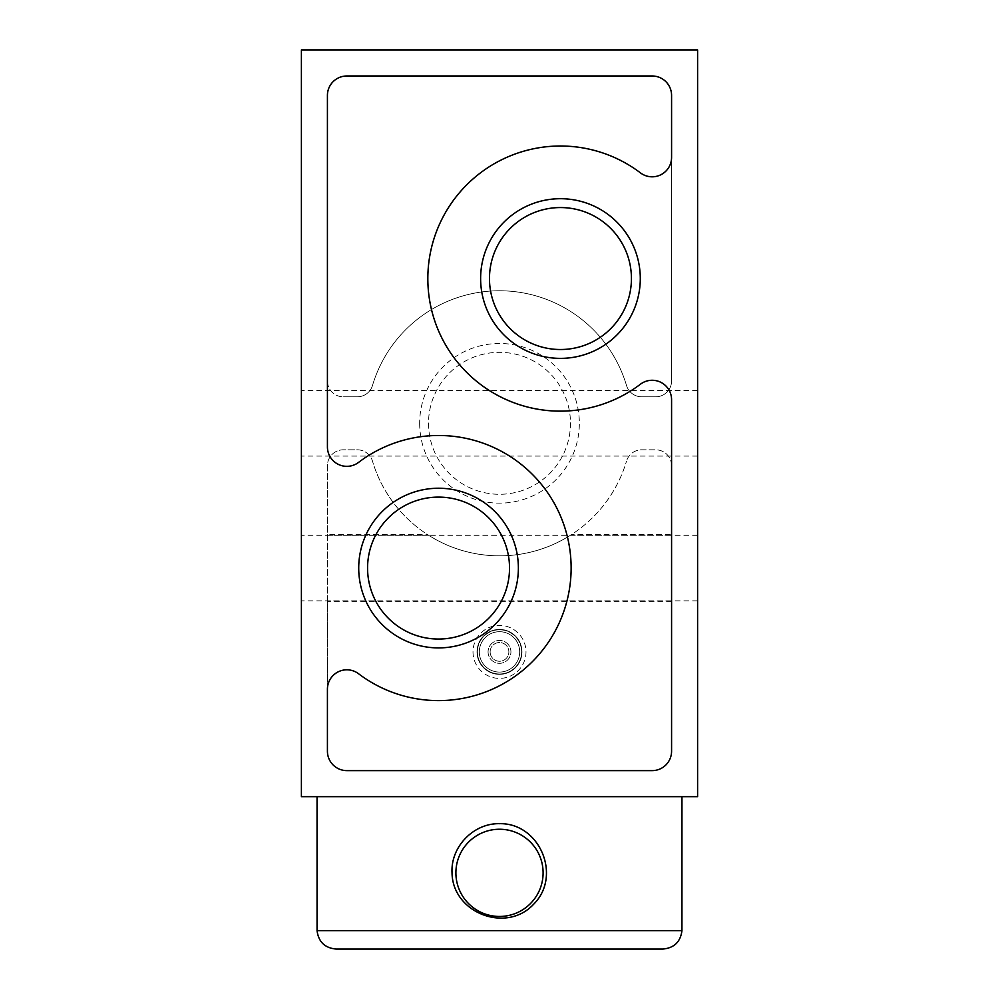 <?xml version="1.0" encoding="UTF-8"?>
<svg xmlns="http://www.w3.org/2000/svg" width="999" height="999" viewBox="0 0 999 999"><rect width="100%" height="100%" fill="white"/><g stroke="black" fill="none" stroke-linecap="round" stroke-linejoin="round"><path stroke-width="0.75" stroke-dasharray="5 3.75" d="M473.002 651.885A26.498 26.498 0 0 0 499.5 678.383A26.498 26.498 0 0 0 525.998 651.885A26.498 26.498 0 0 0 499.5 625.399A26.498 26.498 0 0 0 473.002 651.885M671.578 535.277L671.578 465.659A15.847 15.847 0 0 0 655.731 449.812L641.695 449.812A15.847 15.847 0 0 0 626.51 461.138A15.847 15.847 0 0 1 641.695 449.812L655.731 449.812A15.847 15.847 0 0 1 671.578 465.659L671.578 751.211A19.418 19.418 0 0 1 652.16 770.629L346.84 770.629A19.418 19.418 0 0 1 327.422 751.211L327.422 600.886L671.578 600.886L671.578 751.211A19.418 19.418 0 0 1 652.16 770.629L346.84 770.629A19.418 19.418 0 0 1 327.422 751.211L327.422 465.659A15.847 15.847 0 0 1 343.269 449.812L357.305 449.812A15.847 15.847 0 0 1 372.49 461.138A132.517 132.517 0 0 0 428.608 535.277L327.422 535.277L327.422 465.659A15.847 15.847 0 0 1 343.269 449.812L357.305 449.812A15.847 15.847 0 0 1 372.49 461.138A132.517 132.517 0 0 0 626.51 461.138A132.517 132.517 0 0 1 570.392 535.277L571.74 534.415L671.578 534.403L671.578 535.277L570.392 535.277C576.46 531.331 560.814 542.12 546.74 547.115C531.693 552.859 515.959 555.769 499.537 555.831C483.004 555.756 467.282 552.859 452.36 547.165C438.186 542.12 422.552 531.331 428.608 535.277L427.26 534.415L327.422 534.403L327.422 600.886M419.667 423.301A79.833 79.833 0 0 0 539.423 492.445A79.833 79.833 0 0 0 539.423 354.17A79.833 79.833 0 0 0 419.667 423.301M317.045 796.665L301.398 796.665L301.398 49.95L697.602 49.95L697.602 796.665L317.045 796.665L317.058 930.668C318.506 941.857 324.85 947.989 336.089 949.05M327.422 380.956A15.847 15.847 0 0 0 343.269 396.803A15.847 15.847 0 0 1 327.422 380.956L327.422 446.94A19.418 19.418 0 0 0 358.554 462.412A132.517 132.517 0 0 1 536.451 657.392A132.517 132.517 0 0 1 358.554 673.738A19.418 19.418 0 0 0 327.422 689.223L327.422 751.211A19.418 19.418 0 0 0 346.84 770.629L652.16 770.629A19.418 19.418 0 0 0 671.578 751.211L671.578 399.675A19.418 19.418 0 0 0 640.446 384.203A132.517 132.517 0 0 1 462.549 189.211A132.517 132.517 0 0 1 640.446 172.877A19.418 19.418 0 0 0 671.578 157.392L671.578 380.956A15.847 15.847 0 0 1 655.731 396.803L641.695 396.803A15.847 15.847 0 0 1 626.51 385.477A132.517 132.517 0 0 0 372.49 385.477A132.517 132.517 0 0 1 626.51 385.477A15.847 15.847 0 0 0 641.695 396.803L655.731 396.803A15.847 15.847 0 0 0 671.578 380.956L671.578 95.392A19.418 19.418 0 0 0 652.16 75.986L346.84 75.986L652.16 75.986A19.418 19.418 0 0 1 671.578 95.392A19.418 19.418 0 0 0 652.16 75.986L346.84 75.986A19.418 19.418 0 0 0 327.422 95.392A19.418 19.418 0 0 1 346.84 75.986A19.418 19.418 0 0 0 327.422 95.392L327.422 380.956M357.305 396.803L343.269 396.803L357.305 396.803A15.847 15.847 0 0 0 372.49 385.477A15.847 15.847 0 0 1 357.305 396.803M662.911 949.05C674.15 947.989 680.494 941.857 681.942 930.668L681.955 796.665M697.602 423.301L697.602 456.068L697.602 423.301M697.602 568.081L697.602 535.314L697.602 568.081M301.398 423.301L301.398 456.068L301.398 423.301M301.398 568.081L301.398 535.314L301.398 568.081M327.422 535.277L327.422 534.403M671.578 600.886L671.578 534.403M428.521 423.301A70.979 70.979 0 0 0 534.989 484.777A70.979 70.979 0 0 0 534.989 361.838A70.979 70.979 0 0 0 428.521 423.301A70.979 70.979 0 0 0 534.989 484.777A70.979 70.979 0 0 0 534.989 361.838A70.979 70.979 0 0 0 428.521 423.301M367.57 568.081A70.979 70.979 0 0 0 474.038 629.545A70.979 70.979 0 0 0 474.038 506.605A70.979 70.979 0 0 0 367.57 568.081M489.473 278.534A70.979 70.979 0 0 0 595.941 340.01A70.979 70.979 0 0 0 595.941 217.07A70.979 70.979 0 0 0 489.473 278.534M455.894 872.851A43.606 43.606 0 0 0 521.303 910.613A43.606 43.606 0 0 0 521.303 835.089A43.606 43.606 0 0 0 455.894 872.851M521.977 651.885A22.477 22.477 0 0 1 499.5 674.362A22.477 22.477 0 0 1 477.023 651.885A22.477 22.477 0 0 1 499.5 629.407A22.477 22.477 0 0 1 521.977 651.885M479.308 651.885A20.192 20.192 0 0 0 509.59 669.38A20.192 20.192 0 0 0 509.59 634.402A20.192 20.192 0 0 0 479.308 651.885A20.192 20.192 0 0 0 499.5 672.077A20.192 20.192 0 0 0 519.692 651.885A20.192 20.192 0 0 0 499.5 631.693A20.192 20.192 0 0 0 479.308 651.885M477.023 651.885A22.477 22.477 0 0 0 510.739 671.353A22.477 22.477 0 0 0 510.739 632.429A22.477 22.477 0 0 0 477.023 651.885M488.074 651.885A11.426 11.426 0 0 0 505.219 661.788A11.426 11.426 0 0 0 505.219 641.995A11.426 11.426 0 0 0 488.074 651.885A11.426 11.426 0 0 0 505.219 661.788A11.426 11.426 0 0 0 505.219 641.995A11.426 11.426 0 0 0 488.074 651.885M490.134 651.885A9.366 9.366 0 0 0 504.183 660.002A9.366 9.366 0 0 0 504.183 643.781A9.366 9.366 0 0 0 490.134 651.885A9.366 9.366 0 0 0 504.183 660.002A9.366 9.366 0 0 0 504.183 643.781A9.366 9.366 0 0 0 490.134 651.885M521.59 651.885A22.09 22.09 0 0 1 499.5 673.988A22.09 22.09 0 0 1 477.41 651.885A22.09 22.09 0 0 1 499.5 629.795A22.09 22.09 0 0 1 521.59 651.885M477.41 651.885A22.09 22.09 0 0 0 510.551 671.028A22.09 22.09 0 0 0 510.551 632.754A22.09 22.09 0 0 0 477.41 651.885M681.942 930.668L317.058 930.668M697.602 390.547L301.398 390.547M697.602 456.068L301.398 456.068M671.578 601.748L327.422 601.748M697.602 535.314L301.398 535.314M697.602 600.836L301.398 600.836"/><path stroke-width="1.5" d="M499.5 823.676C539.635 822.776 562.187 875.948 533.666 904.207C506.431 933.715 452.535 913.024 452.035 872.851C450.549 846.877 473.501 823.101 499.5 823.676M681.955 796.665L681.942 930.668L317.058 930.668L317.045 796.665L301.398 796.665L301.398 49.95L697.602 49.95L697.602 796.665L317.045 796.665M336.089 949.05L662.911 949.05L336.089 949.05C324.85 947.989 318.506 941.857 317.058 930.668M480.619 278.534A79.833 79.833 0 0 0 600.374 347.677A79.833 79.833 0 0 0 600.374 209.403A79.833 79.833 0 0 0 480.619 278.534M358.716 568.081A79.833 79.833 0 0 0 478.459 637.212A79.833 79.833 0 0 0 478.459 498.938A79.833 79.833 0 0 0 358.716 568.081M671.578 751.211L671.578 399.675A19.418 19.418 0 0 0 640.446 384.203A132.517 132.517 0 0 1 462.549 189.211A132.517 132.517 0 0 1 640.446 172.877A19.418 19.418 0 0 0 671.578 157.392L671.578 95.392A19.418 19.418 0 0 0 652.16 75.986L346.84 75.986A19.418 19.418 0 0 0 327.422 95.392L327.422 446.94A19.418 19.418 0 0 0 358.554 462.412A132.517 132.517 0 0 1 536.451 657.392A132.517 132.517 0 0 1 358.554 673.738A19.418 19.418 0 0 0 327.422 689.223L327.422 751.211A19.418 19.418 0 0 0 346.84 770.629L652.16 770.629A19.418 19.418 0 0 0 671.578 751.211M662.911 949.05C674.15 947.989 680.494 941.857 681.942 930.668M367.57 568.081A70.979 70.979 0 0 0 474.038 629.545A70.979 70.979 0 0 0 474.038 506.605A70.979 70.979 0 0 0 367.57 568.081M489.473 278.534A70.979 70.979 0 0 0 595.941 340.01A70.979 70.979 0 0 0 595.941 217.07A70.979 70.979 0 0 0 489.473 278.534M455.894 872.851A43.606 43.606 0 0 0 521.303 910.613A43.606 43.606 0 0 0 521.303 835.089A43.606 43.606 0 0 0 455.894 872.851"/></g></svg>
